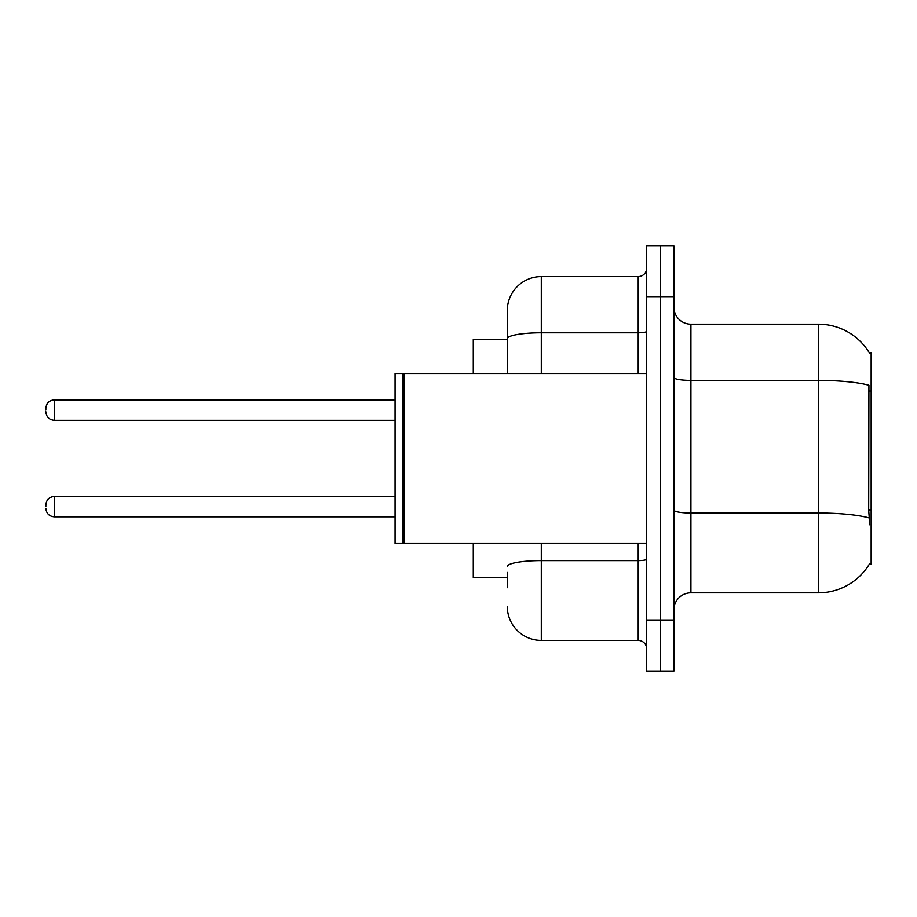 <?xml version="1.0" encoding="UTF-8"?>
<svg xmlns="http://www.w3.org/2000/svg" width="917" height="917" viewBox="0 0 917 917"><rect width="100%" height="100%" fill="white"/><g stroke="black" fill="none" stroke-linecap="round" stroke-linejoin="round"><path stroke-width="1.38" d="M869.774 524.811L868.686 510.035L868.926 385.243A59.513 10.339 180 0 0 818.445 380.383L818.445 324.182A59.513 59.513 0 0 1 869.603 353.297A59.513 59.513 0 0 0 818.445 324.182A59.513 59.513 0 0 1 869.476 353.079L871.15 353.079L871.15 563.921L869.476 563.921L869.774 563.405A59.513 59.513 0 0 1 818.445 592.818L690.925 592.818A16.999 16.999 0 0 0 673.926 609.816M507.296 371.431L507.296 329.283L507.296 339.485L473.287 339.485L473.287 373.483M507.296 577.515L473.287 577.515L473.287 543.517M660.32 620.018L660.32 671.026L673.926 671.026L673.926 620.018L660.32 620.018L660.32 671.026L646.714 671.026L646.714 620.018L660.32 620.018L660.32 296.982L660.32 620.018M646.714 620.018L646.714 245.974L660.32 245.974L660.32 296.982L660.32 245.974L673.926 245.974L673.926 620.018M869.476 353.079A59.513 59.513 0 0 0 818.445 324.182L690.925 324.182A16.999 16.999 0 0 1 673.926 307.184A16.999 16.999 0 0 0 690.925 324.182L690.925 592.818M507.296 587.717L507.296 572.414M541.305 543.517L541.305 640.421L638.221 640.421L638.221 543.517M507.296 373.483L507.296 310.576A34.009 34.009 0 0 1 541.305 276.579L638.221 276.579A8.505 8.505 0 0 0 646.714 268.073M507.296 310.576L507.296 329.283M646.714 648.927A8.505 8.505 0 0 0 638.221 640.421M541.305 640.421A34.009 34.009 0 0 1 507.296 606.424M45.85 506.62L45.85 504.912L45.85 506.62M45.85 410.048L45.85 408.34L45.85 410.048M404.431 543.517L403.583 542.658L403.583 374.342L404.431 373.483L404.431 543.517L646.714 543.517M402.735 543.517L395.078 543.517L395.078 373.483L402.735 373.483L402.735 543.517L403.583 542.658M871.15 510.035L868.686 510.035M871.15 391.02L868.686 391.02M818.445 592.818L818.445 380.383L690.925 380.383A16.999 2.957 0 0 1 673.926 377.426M869.11 517.91A59.513 10.339 180 0 0 818.445 513.004L690.925 513.004A16.999 2.957 -0 0 1 673.926 510.047M673.926 296.982L646.714 296.982M646.714 559.129A8.505 1.479 0 0 1 638.221 560.608L541.305 560.608A34.009 5.903 180 0 0 507.296 566.511M541.305 276.579L541.305 332.779L638.221 332.779L638.221 276.579M507.296 338.682A34.009 5.903 180 0 1 541.305 332.779L541.305 373.483M638.221 373.483L638.221 332.779A8.505 1.479 0 0 0 646.714 331.301M45.85 504.912C46.4 499.708 49.231 496.876 54.355 496.418L54.355 516.821L395.078 516.821M395.078 399.846L54.355 399.846L54.355 420.25C49.231 419.791 46.4 416.948 45.85 411.744M54.355 496.418L395.078 496.418M54.355 516.821C49.231 516.363 46.4 513.531 45.85 508.316M54.355 420.25L395.078 420.25M54.355 399.846C49.231 400.293 46.4 403.136 45.85 408.34M403.583 374.342L402.735 373.483M404.431 373.483L646.714 373.483"/></g></svg>
